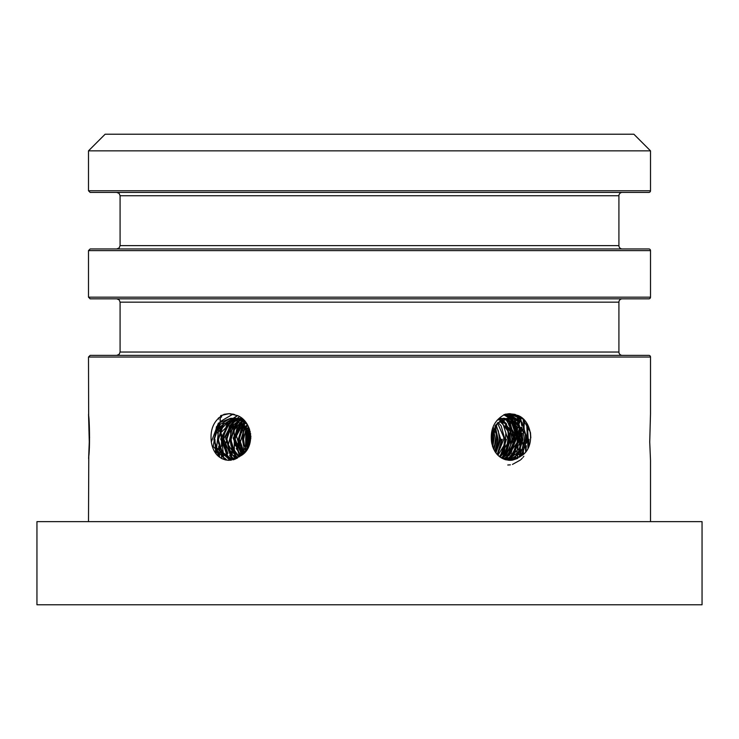 <?xml version="1.0" encoding="UTF-8"?>
<svg xmlns="http://www.w3.org/2000/svg" width="739" height="739" viewBox="0 0 739 739"><rect width="100%" height="100%" fill="white"/><g stroke="black" fill="none" stroke-linecap="round" stroke-linejoin="round"><path stroke-width="1.11" d="M514.492 457.653L517.485 453.099L517.651 454.919M517.771 456.157L518.002 458.069M519.351 457.247L519.637 454.43M519.776 452.896L519.859 451.852M517.586 451.741L517.485 453.081M517.485 456.388L517.485 458.337L517.485 456.388M518.556 437.266L518.178 443.16M518.03 445.571L517.762 449.469M521.05 433.895L521.318 429.812M521.383 428.953L521.531 427.04M523.175 419.244L523.868 425.064M523.933 425.83L524.284 430.532M525.124 443.566L525.411 447.825M525.466 448.647L525.706 451.898M528.579 446.144L529.013 439.317M526.824 438.051L526.501 443.104M526.325 445.728L525.909 451.64M523.618 454.115L523.508 452.896M523.471 452.342L523.23 449.164M523.073 446.929L522.796 442.707M522.658 440.601L522.196 433.285M522.048 431.123L521.789 427.502M521.642 425.544L521.263 421.683M521.207 421.212L520.644 418.44L519.988 419.872M519.942 420.168L519.591 423.114M519.406 425.211L519.249 427.096M518.861 432.518L518.704 434.929M530.805 437.802L530.482 432.888M527.711 425.221L527.563 427.087M527.175 432.527L526.999 435.262M650.505 521.642L650.505 460.36L649.729 441.959L650.505 413.683L650.505 357.029A1.663 1.663 0 0 0 648.842 355.367L90.158 355.367L88.495 357.029L650.505 357.029M491.841 443.843L492.377 439.345L491.878 433.553M493.864 449.691L496.562 439.317L496.137 433.821L493.948 427.798M493.393 428.943L495.426 439.354L494.668 444.776L493.31 448.518M495.906 452.952L500.746 439.336L496.008 424.583M495.435 425.35L498.326 430.819L499.555 439.326L495.37 452.213M497.947 455.261L503.859 445.672L504.866 439.354L501.153 425.867L498.077 422.403M497.513 422.92L503.749 437.239L503.758 439.326L497.421 454.734L502.224 439.326M500.007 456.988L505.578 451.067L509.005 439.326L507.832 430.966L500.155 420.842M499.592 421.212L503.204 424.565L507.896 439.354L507.351 443.871L499.462 456.582M502.077 458.309L506.076 455.52L513.208 439.317L513.162 436.74L503.619 420.352L502.326 419.687M501.698 419.974L510.483 429.969L512.025 439.336L509.199 450.051L501.495 457.968M504.183 459.27L505.633 458.651L517.032 442.726L517.365 439.354L511.896 423.678L504.34 418.948M503.85 419.096L506.4 420.214L516.145 436.315L516.228 439.317L509.476 455.159L503.545 459.011M503.721 418.773L502.104 418.459M501.504 418.394L500.146 418.32M506.261 459.907L519.452 448.434L521.475 439.345L519.184 428.278L506.621 418.468M505.873 418.588L515.12 423.909L520.376 439.354L520.016 442.957L508.552 458.697L505.67 459.76M499.139 418.339L500.977 418.459M501.624 418.551L503.241 418.911M520.339 456.536L509.67 460.36M507.37 418.283L508.608 418.329L522.612 429.147L524.496 439.336L522.094 449.229L509.125 458.919M520.801 456.139L510.002 460.36C499.915 459.482 493.763 453.349 491.546 441.959C490.068 428.953 494.603 419.724 505.143 414.293L510.002 413.683L518.325 415.586C532.939 421.636 535.332 448.351 520.829 456.157M508.229 460.258L520.533 453.413L525.651 439.317L525.217 433.765L513.744 419.235L508.515 418.329L497.255 423.179L491.546 441.959M250.216 431.484L249.773 432.74M249.219 434.818L249.209 445.09M250.355 435.031L250.669 433.756M248.48 426.819L247.704 428.047M247.122 429.11L245.708 447.677L246.706 450.106M247.417 449.035L245.791 437.174L247.722 430.329M248.304 429.137L248.988 427.909M245.034 425.867L240.378 441.904L244.286 452.989M244.923 452.333L244.018 450.781L243.325 430.754L245.607 426.652M246.207 425.849L247.251 424.611M245.015 421.784L243.537 423.013M242.974 423.549L236.517 435.918L241.764 455.113M242.503 454.568L237.746 444.712L242.521 425.193L243.51 424.084M244.082 423.521L245.57 422.246M242.965 420.482L241.468 421.406M240.923 421.793L234.115 430.209L234.355 450.365L239.39 456.702M239.926 456.268L233.219 438.107L241.441 422.191M241.986 421.775L243.482 420.777L242.42 422.089M242.475 418.995L241.468 419.318M240.923 419.521L239.399 420.186M238.873 420.454L233.034 425.239L228.323 444.878L237.201 458.152M237.838 457.774L231.972 451.557L230.513 431.613L239.418 420.777M240.923 418.468L239.371 418.717M238.873 418.837L237.311 419.281M236.794 419.466L233.044 421.406L223.714 438.938L231.141 456.831L235.085 459.168M235.639 458.937L225.469 445.608L229.487 425.895L237.395 419.724M237.912 419.512L239.436 418.995M239.935 418.856L241.394 418.533M242.087 418.662L237.154 418.385L239.473 416.722M236.794 418.413L235.214 418.671M234.66 418.791L220.582 433.026L223.317 452.831L232.979 459.852M233.561 459.695L228.111 456.831L220.693 439.04L229.866 421.516L235.325 418.967M235.88 418.828L237.478 418.523M239.944 418.339L241.819 418.431M229.155 460.36L225.571 459.843L213.22 446.495L216.49 426.634L230.531 418.329L218.347 423.179L211.317 441.959C209.839 428.953 214.125 419.724 224.194 414.293L228.998 413.683L237.487 415.586C253.024 421.636 255.786 448.351 240.11 456.157M230.771 418.311L232.988 418.329L248.313 429.147L250.826 438.606M240.083 456.139L228.998 460.36C219.113 459.482 213.22 453.349 211.317 441.959M249.006 445.968L249.745 439.317L248.96 433.765L236.166 419.235L231.649 418.311M219.575 456.563L219.224 452.85M219.058 450.735L218.762 446.559M218.568 443.566L218.338 439.964M221.192 448.739L221.515 453.099M221.515 453.755L221.515 454.411M221.515 455.566L221.515 458.004M215.982 446.153L216.019 445.58M217.303 426.311L217.358 425.609M218.208 418.311L218.873 419.115M219.816 427.983L219.945 429.71M220 430.495L220.25 434.236M88.495 357.029L88.662 415.586C89.585 421.636 89.946 448.351 88.782 456.157L88.495 521.642M88.615 458.651L89.271 441.959L88.551 414.293M89.576 437.1L89.271 441.959M250.752 437.673L250.881 436.084M247.62 445.654L246.623 439.345L247.888 430.726M248.535 432.389L247.704 439.326L248.941 446.116M248.415 429.359L249.043 428.029M245.948 451.132L244.581 448.536M243.547 445.783L242.438 439.317L242.863 433.821L245.671 426.736M246.253 427.613L243.574 439.354L244.332 444.776L246.595 450.263M249.588 429.424L249.061 430.763M246.226 425.886L246.586 425.378M243.63 453.617L240.212 448.019M239.399 445.876L238.254 439.336L242.586 425.11M244.073 424.703L240.674 430.819L239.445 439.326L242.734 450.845L244.249 453.025M247.685 425.331L246.798 426.652M241.265 455.455L236.258 448.582M235.168 445.774L234.134 439.354L237.478 426.431M241.32 423.087L235.251 437.239L235.242 439.326L241.579 454.734M245.228 423.392L244.627 424.047M239.002 456.988L233.422 451.067L232.222 448.85M231.095 445.913L229.995 439.326L231.168 430.966L233.847 425.719M237.311 422.92L235.796 424.565L231.104 439.354L231.649 443.871L235.436 452.277M243.824 420.981L242.475 422.015M232.794 423.355L228.517 429.969L226.975 439.336L229.801 450.051L232.249 453.58M242.882 419.364L242.272 419.613M241.727 419.863L240.258 420.657M239.75 420.981L238.17 422.154M225.792 439.317L225.838 436.74L230.346 424.842M228.785 423.17L222.855 436.315L222.772 439.317L227.945 453.432M241.071 418.597L240.424 418.754M239.528 419.022L238.097 419.586M237.616 419.817L233.755 422.431M226.891 457.247L221.515 451.898M221.515 449.986L222.882 452.157M236.868 418.643L236.314 418.764M235.445 419.004L229.912 422.098M243.731 424.325L239.196 439.317L242.891 454.254L243.537 453.506M244.701 451.991L245.219 451.224M246.983 447.899L247.694 446.005M248.286 443.76L248.701 440.989M248.784 437.645L248.258 433.488M247.694 431.327L247.519 430.791M246.752 428.842L246.198 427.715M221.7 458.568L225.607 459.981M246.503 446.374L247.159 443.843M241.681 423.114L242.512 424.01M244.046 426.061L244.443 426.689M245.607 428.943L246.216 430.44M246.863 432.491L247.122 433.553M492.497 446.374L493.209 437.174L492.137 432.491M500.432 447.723L501.393 443.963M505.873 432.832L504.645 450.365L501.144 455.298M509.965 432.777L510.677 444.878L506.751 453.58M501.171 457.774L503.083 456.332M503.952 455.538L507.028 451.557L508.487 431.613L505.153 425.719M514.205 432.989L515.286 438.938L511.055 453.432M503.361 458.937L507.213 456.351M508.33 455.27L513.531 445.608L509.513 425.895L508.654 424.842M500.211 418.32L501.411 418.348M502.677 418.477L503.98 418.708M504.626 418.865L506.982 419.687M507.628 419.992L509.134 420.824M509.965 421.359L517.291 430.089M518.344 432.795L518.75 434.236M517.485 449.534L516.118 452.157M505.439 459.695L511.046 456.702M512.081 455.76L518.307 439.04L513.734 426.07M513.032 459.944L515.249 457.894M516.016 457.423L513.596 459.815L517.485 458.004M510.002 460.36L511.979 460.231M512.395 460.175L517.485 458.466M512.413 418.81L515.573 419.863M516.182 420.149L517.226 420.694M518.917 421.766L519.674 422.338M523.406 451.575L523.351 452.564M523.304 453.247L523.23 454.448M520.856 456.139L520.672 453.247M520.579 451.797L520.505 450.522M520.468 449.829L520.274 446.31M520.08 442.578L519.545 432.426M519.332 428.592L519.101 424.657M518.963 422.514L518.695 418.958M518.667 418.634L518.362 415.734M523.018 446.153L522.963 447.224M522.806 449.986L522.575 453.848M522.538 454.448L522.501 455.03M520.191 456.647L520.025 454.014M519.942 452.684L519.886 451.788M519.85 451.169L519.665 447.926M519.517 445.072L518.723 429.913M518.556 427.124L518.325 423.364M518.224 421.867L517.937 418.302M517.919 418.006L517.623 415.373M528.625 447.095L527.415 424.703M528.006 448.37L526.648 423.456M524.459 420.593L524.127 425.535M524.09 426.144L524.034 427.05M492.784 430.44L493.975 439.326L492.701 446.993M492.58 431.022L493.615 439.354L492.543 446.522M495.13 425.793L498.095 439.354L495.019 451.695M494.954 426.061L497.716 439.345L494.844 451.427M501.901 439.308L497.218 454.522M506.437 439.317L501.596 454.642M506.104 439.336L500.423 455.778M506.206 423.355L510.575 439.354L505.596 454.827M503.462 457.515L502.502 458.531M505.245 422.431L510.206 439.354L504.561 455.787M510.215 423.17L514.695 439.326L509.855 454.781M507.693 457.478L505.393 459.676M509.088 422.098L514.353 439.326L508.783 455.797M506.889 457.986L505.153 459.603M514.132 422.884L518.907 439.317L514.095 454.624M512.109 457.247L509.43 459.87M513.189 422.043L518.566 439.317L512.986 455.704M511.277 457.783L508.949 459.981M518.639 423.299L523.055 439.354L518.076 454.799M504.035 414.782L510.159 418.403M510.381 418.597L512.515 420.787M517.669 422.385L522.713 439.354L517.023 455.787M503.878 414.856L509.781 418.366M509.947 418.514L511.785 420.343M508.173 413.766L521.956 422.135L527.166 439.336L521.725 455.584M505.772 414.145L516.746 420.768M507.952 413.785L521.66 422.191L526.815 439.345L521.023 456.037M505.596 414.182L515.979 420.297M509.855 413.701L522.759 418.856L530.371 432.26M248.128 447.797L248.341 431.835M248.849 430.264L249.376 428.86M248.387 447.298L248.516 432.324M249.025 430.689L249.542 429.313M245.45 451.741L245.985 427.197M246.493 426.227L247.343 424.777M245.644 451.501L246.152 427.456M246.669 426.468L247.5 425.027M242.641 454.467L238.854 439.262L243.556 424.14M239.427 455.797L234.651 440.148L239.427 424.057M240.036 456.175L234.974 439.631L240.628 422.884M235.048 455.538L230.466 439.816L235.418 423.937M235.917 456.332L230.836 439.65L236.517 422.902M234.235 459.482L232.757 457.986M230.67 455.27L226.374 439.548L231.325 423.807M234.503 459.39L233.542 458.439M231.787 456.351L226.725 439.677L232.342 422.865M230.716 460.046L228.619 457.931M226.919 455.76L222.19 440.111L226.956 424.038M231.15 460.129L229.349 458.365M227.954 456.702L222.531 440.038L228.083 422.939M226.485 460.064L224.333 457.857M222.633 455.603L217.996 439.899L222.919 423.974M226.928 460.148L225.081 458.328M223.566 456.443L218.338 439.797L223.991 422.948M218.19 455.252L213.894 439.529L218.864 423.807M220.989 421.156L232.914 414.08M219.215 456.249L214.236 439.529L219.954 422.81M221.774 420.694L233.09 414.117M229.201 413.701L230.005 413.711M214.938 439.345L215.409 448.277M215.483 449.635L215.612 451.935M218.236 454.781L218.43 451.621M218.541 449.654L218.726 446.384M219.797 426.227L220.019 422.754M220.083 421.766L220.37 418.209M220.398 417.923L220.564 416.316M215.927 445.174L216.231 450.725M216.296 451.723L216.37 453.062M218.864 455.751L219.067 452.619M220.139 432.518L220.296 429.701M220.351 428.722L220.444 427.003M245.801 422.542L244.748 424.168M244.295 424.962L241.496 432.795M237.607 443.963L238.568 447.723M237.856 455.298L239.094 456.924M242.706 421.267L242.18 421.914M241.773 422.459L237.284 432.851M242.004 422.653L238.189 430.486M233.838 455.427L236.498 458.531M241.08 418.597L240.6 419.031M240.332 419.29L239.519 420.131M238.42 421.424L233.127 432.832M235.113 456.619L236.739 458.402M241.45 418.542L240.831 419.105M240.554 419.373L240.064 419.872M239.085 420.981L234.309 429.784M229.607 455.427L233.607 459.676M236.194 419.244L235.362 420.075M234.097 421.526L229.035 432.777M225.201 444.333L225.838 446.966M230.882 456.619L233.847 459.603M225.441 455.4L229.339 459.676M237.404 415.549L233.145 418.339M232.924 418.533L231.372 419.992M230.217 421.276L224.795 432.989M226.587 456.453L229.866 459.834M237.57 415.623L233.515 418.32M233.284 418.523L232.018 419.687M230.984 420.796L225.672 430.652M221.515 455.63L225.377 459.787M222.578 456.545L225.885 459.926M233.847 414.339L229.145 413.701L223.926 414.403M228.998 413.683L220.675 415.586M502.788 457.155L507.905 445.913M503.139 423.308L500.783 420.463M500.395 420.075L499.435 419.161M502.095 457.607L506.778 448.85M501.883 422.135L500.534 420.602M500.146 420.205L499.158 419.262M504.765 459.482L505.596 458.67M506.862 457.265L512.072 445.793M506.067 457.764L511.176 448.194M508.173 460.138L509.744 458.623M510.843 457.395L516.321 445.663M510.086 457.875L515.36 448.176M515.905 434.532L515.268 431.872M512.533 460.046L514.095 458.513M515.231 457.173L517.485 453.755M515.582 423.262L511.665 418.948M511.185 418.542L504.146 414.727M512.099 460.129L513.485 458.799M514.436 422.2L511.139 418.791M510.76 418.477L504.016 414.791M519.36 457.238L520.164 456.194M520.801 455.279L522.704 451.723M519.6 423.068L518.944 422.246M517.485 420.602L506.076 414.08M519.406 456.757L520.136 455.751M517.485 420.962L505.901 414.117M514.797 414.339L508.968 413.711M509.965 413.683L503.906 414.653M507.776 465.007L510.381 464.84M512.496 464.397L520.459 459.991M521.097 459.399L522.279 458.189M523.036 457.321L523.822 456.314M520.071 419.392L518.63 418.209M517.485 417.396L512.515 414.875M506.899 418.486L511.314 419.826M511.924 420.112L513.291 420.861M514.085 421.359L517.485 424.195M509.892 459.981L509.069 460.157M520.792 418.311L518.436 416.316M517.485 415.678L515.074 414.403M520.127 419.115L518.602 417.923M517.485 417.166L508.127 413.775M508.284 460.046L509.134 459.834M509.661 459.676L515.434 456.443M516.367 455.603L517.485 454.411M241.468 419.992L242.327 420.463M243.491 421.212L244.627 422.08M245.773 423.114L246.614 423.992M243.787 422.791L242.974 421.609M234.854 414.727L233.949 414.33M230.817 413.766L229.931 413.905M221.515 415.678L221.515 417.166M221.515 425.553L221.515 426.292L221.515 425.553M221.515 426.957L221.515 430.523L221.515 426.957M221.515 433.867L221.515 446.227L221.515 433.867M221.515 449.534L221.515 453.053L221.515 449.534M245.45 422.108L235.011 418.283L233.191 418.348M232.536 418.422L218.855 427.632L216.629 447.732L229.764 460.12L230.679 460.268M231.39 460.175L219.954 452.305L217.737 432.491L231.205 418.911L233.127 418.496M233.773 418.413L235.778 418.311L243.907 420.362M504.34 418.274L497.116 420.214M503.167 418.311L505.171 418.468M517.485 415.309L517.485 417.674L517.485 415.309M517.485 417.941L517.485 421.285L517.485 417.941M517.485 422.228L517.485 425.479L517.485 422.228M517.485 427.281L517.485 429.618L517.485 427.281M517.485 430.745L517.485 446.319L517.485 430.745M517.485 447.474L517.485 449.986L517.485 447.474M88.495 190.754L88.495 150.848L650.505 150.848L650.505 190.754A1.663 1.663 0 0 1 648.842 192.417L90.158 192.417L88.495 190.754L650.505 190.754M88.495 150.848L105.123 134.221L633.877 134.221L650.505 150.848M36.95 604.779L702.05 604.779L702.05 521.642L36.95 521.642L36.95 604.779M622.238 355.367A3.325 3.325 0 0 1 618.913 352.041L618.913 302.159A3.325 3.325 0 0 1 622.238 298.833M650.505 297.17L88.495 297.17L90.158 298.833L648.842 298.833A1.663 1.663 0 0 0 650.505 297.17L650.505 250.613A1.663 1.663 0 0 0 648.842 248.951L90.158 248.951L88.495 250.613L650.505 250.613M622.238 248.951A3.325 3.325 0 0 1 618.913 245.625L618.913 195.743A3.325 3.325 0 0 1 622.238 192.417M116.762 355.367L119.136 354.378L120.087 352.041L618.913 352.041M120.087 352.041L120.087 302.159L618.913 302.159M116.762 248.951L119.136 247.962L120.087 245.625L618.913 245.625M120.087 245.625L120.087 195.743L618.913 195.743M522.14 418.311L520.505 418.311M508.497 418.311L507.351 418.311M218.439 418.311L218.726 417.821M520.644 418.44L519.415 416.334M234.66 418.311L235.806 418.311M504.34 418.311L503.194 418.311M120.087 302.159L119.136 299.822L116.762 298.833M88.495 297.17L88.495 250.613M120.087 195.743L119.136 193.406L116.762 192.417"/></g></svg>
